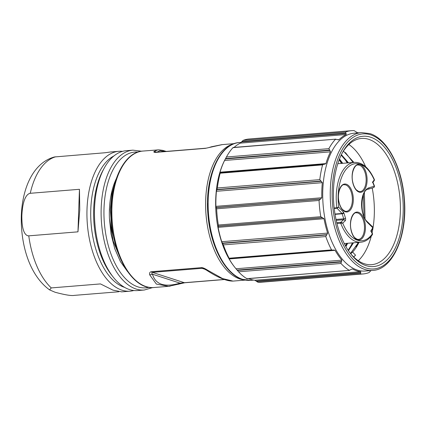 <?xml version="1.0" encoding="UTF-8"?>
<svg xmlns="http://www.w3.org/2000/svg" width="426" height="426" viewBox="0 0 426 426"><rect width="100%" height="100%" fill="white"/><g stroke="black" fill="none" stroke-linecap="round" stroke-linejoin="round"><path stroke-width="0.64" d="M205.018 269.285L202.025 268.316A3.424 1.81 -94.6 0 1 201.194 267.666C202.462 267.448 204.586 268.284 207.579 270.169L222.606 278.577L233.022 281.091L245.36 280.084M233.251 281.069L233.027 281.091C226.627 281.219 217.803 277.587 206.562 270.196L203.644 268.652M201.194 267.666L151.512 271.703C149.861 271.863 149.26 272.922 149.712 274.871L156.379 284.073L168.648 286.325L170.192 286.165M221.962 144.632L211.493 146.768C210.881 146.938 208.165 147.897 205.822 148.2L156.14 152.242A3.424 1.81 85.4 0 0 155.676 152.396L205.364 148.36L222.34 144.6M155.676 152.396C154.159 152.535 153.61 152.21 154.02 151.422L157.918 149.845M341.604 261.591L237.112 270.084L237.41 270.451L341.279 262.006L341.913 260.158A69.821 36.987 -94.6 0 1 335.092 250.334L229.193 258.944L229.103 258.55L229.193 258.944A69.821 36.987 85.4 0 0 234.556 266.995L234.162 266.49A69.134 36.625 -94.6 0 1 225.413 158.861L226.648 156.614A71.877 38.074 85.4 0 0 226.44 156.997L225.386 158.946L329.878 150.453L328.861 148.674A71.877 38.074 -94.6 0 1 335.416 139.313L338.952 139.755A69.821 36.987 -94.6 0 1 346.301 134.504L345.561 132.065A71.877 38.074 -94.6 0 1 351.503 130.67A71.877 38.074 -94.6 0 1 354.118 130.628L357.355 132.651A69.821 36.987 -94.6 0 1 358.607 132.837M248.688 278.604A69.821 36.987 85.4 0 0 250.77 279.387A69.821 36.987 85.4 0 0 254.87 280.292L360.769 271.681A69.821 36.987 -94.6 0 1 356.663 270.776A69.821 36.987 -94.6 0 1 352.59 269.04L352.291 268.992M246.856 278.306L246.814 278.663A71.877 38.074 85.4 0 1 238.549 271.793L340.97 263.465L341.279 262.006M237.41 270.451L238.549 271.793M237.112 270.084L236.015 268.769L341.913 260.158M234.556 266.995A69.821 36.987 85.4 0 0 236.015 268.769M326.939 234.641L222.447 243.134L223.373 244.886A71.877 38.074 85.4 0 0 229.129 258.225L331.556 249.897A71.877 38.074 -94.6 0 1 325.794 236.558L327.647 233.102A69.821 36.987 -94.6 0 1 324.016 218.724L320.778 216.706A71.877 38.074 -94.6 0 1 319.063 200.47L321.8 197.749A69.821 36.987 -94.6 0 1 322.328 182.674L319.793 179.655A71.877 38.074 -94.6 0 1 322.588 164.878L324.021 164.186L324.921 164.234M222.447 243.134L221.754 241.707L327.647 233.102M322.152 217.718L218.277 226.158L218.117 227.33A69.821 36.987 85.4 0 0 221.754 241.707M218.277 226.158L218.352 225.029A71.877 38.074 85.4 0 1 216.642 208.799L319.063 200.47M320.693 199.006L216.2 207.499L216.642 208.799M216.2 207.499L215.907 206.36L321.8 197.749M320.826 181.071L216.956 189.517L216.435 191.285A69.821 36.987 85.4 0 0 215.907 206.36M216.956 189.517L217.366 187.978A71.877 38.074 85.4 0 1 220.162 173.206L322.588 164.878M220.05 172.727L220.045 172.195L220.05 172.727L324.021 164.186M220.146 172.631L220.162 173.206M225.386 158.946L224.587 160.458A69.821 36.987 85.4 0 0 220.045 172.195L325.938 163.584A69.821 36.987 -94.6 0 1 330.485 151.848L329.878 150.453M233.091 147.849L232.995 147.641A71.877 38.074 85.4 0 0 226.648 156.614M345.779 133.104L241.909 141.549L240.402 143.115A69.821 36.987 85.4 0 0 234.066 147.412M241.909 141.549L243.139 140.388A71.877 38.074 85.4 0 1 249.077 138.993L351.503 130.67M338.569 139.904L337.983 139.834M233.182 147.481L335.837 139.137L232.995 147.641M324.543 164.228L325.938 163.584M335.092 250.334L333.595 250.051L229.31 258.715M333.095 250.216L331.556 249.897M334.112 249.945L333.595 250.051M351.887 269.099L349.24 270.34A71.877 38.074 -94.6 0 1 340.97 263.465M247.005 278.742L349.576 270.404L246.814 278.663M354.038 133.21A69.134 36.625 85.4 0 0 322.743 197.621A69.134 36.625 85.4 0 0 357.265 270.057A69.134 36.625 85.4 0 0 365.242 271.027L372.766 270.414A69.134 36.625 -94.6 0 1 364.789 269.445A69.134 36.625 -94.6 0 1 330.267 197.009A69.134 36.625 -94.6 0 1 361.562 132.598L354.038 133.21M360.758 272.635L256.266 281.128L256.67 281.474L360.54 273.034L360.769 271.681M360.54 273.034L360.534 273.987A71.877 38.074 -94.6 0 0 363.149 273.945A71.877 38.074 -94.6 0 0 369.086 272.549L370.987 270.563M256.67 281.474L258.108 282.316A71.877 38.074 85.4 0 0 260.723 282.273L363.149 273.945M256.266 281.128L254.87 280.292M366.078 265.648A65.37 34.628 85.4 0 0 403.166 212.67A65.37 34.628 85.4 0 0 370.561 137.177A65.37 34.628 85.4 0 0 342.626 152.279A65.37 34.628 85.4 0 0 350.896 254.05A65.37 34.628 85.4 0 0 366.078 265.648M350.3 253.278A63.32 33.542 85.4 0 0 364.411 263.774A63.32 33.542 85.4 0 0 371.712 264.663A63.32 33.542 85.4 0 0 400.376 205.673A63.32 33.542 85.4 0 0 368.756 139.334A63.32 33.542 85.4 0 0 361.456 138.445A63.32 33.542 85.4 0 0 342.163 153.142M356.067 246.819L358.17 242.415M364.022 216.328L363.383 194.895M353.074 162.476L345.411 152.54M353.66 256.947L355.534 255.19A58.224 30.842 -94.6 0 1 353.687 256.974M355.534 255.19L352.595 252.043A54.485 28.867 85.4 0 0 358.99 242.346M343.42 151.081L353.894 162.407M364.4 192.738L365.029 218.453M348.841 144.483A63.32 33.542 -94.6 0 1 365.652 166.715M372.202 188.01A63.32 33.542 -94.6 0 1 372.084 232.761M371.291 236.089A63.32 33.542 -94.6 0 1 358.287 260.739M350.46 253.47L358.57 242.383M352.595 252.043L350.72 253.784M341.386 154.67L348.511 162.849M347.818 162.902L341.162 155.128M345.582 245.983L346.998 243.321M342.03 163.376L339.245 159.59M348.159 250.243L352.787 242.852M353.479 242.793L348.452 250.685M345.486 245.813L346.594 243.358M341.503 163.419L339.176 159.766M350.294 247.266L352.382 242.884M347.291 162.945L343.825 157.732M339.479 158.989L342.722 163.318M347.696 243.267L345.901 246.558M372.968 182.232L374.119 180.778A1.369 1.012 -141.6 0 0 374.204 179.836A1.369 0.634 -23.6 0 0 374.305 179.383C369.028 167.844 362.382 162.173 354.368 162.37A40.044 21.215 -94.6 0 0 336.263 195.443A40.044 21.215 -94.6 0 0 336.87 207.766L338.697 207.158A38.675 20.491 -94.6 0 1 338.153 195.587A38.675 20.491 -94.6 0 1 352.036 164.558A38.675 20.491 -94.6 0 1 374.204 179.836L372.43 182.435M334.224 208.49L337.072 208.255L338.697 207.158L343.468 212.212A2.055 1.086 85.4 0 1 343.947 213.101A1.369 0.447 162.9 0 1 342.169 213.772A0.687 0.362 85.4 0 0 342.009 213.474L337.072 208.255A0.687 0.362 -94.6 0 1 336.87 207.766L334.165 207.984M372.281 234.785A1.369 0.98 -144.6 0 0 372.319 233.906A38.675 20.491 -94.6 0 1 342.728 223.086L340.837 222.271L343.59 219.725A0.687 0.362 85.4 0 0 343.713 218.82L342.169 213.772L335.054 214.353M336.013 219.443L343.713 218.82A1.369 0.447 -17.1 0 0 345.497 218.144A2.055 1.086 85.4 0 1 345.129 220.87L342.728 223.086L340.736 223.251A0.687 0.362 -94.6 0 1 340.837 222.271L336.726 222.606M371.254 231.014L372.787 228.544A1.369 0.943 -148.2 0 0 372.782 227.724L370.732 231.158L370.854 230.833L372.319 233.906A1.369 0.676 -25.4 0 0 372.393 233.416L371.243 230.993M373.282 187.653A1.369 1.156 -106.9 0 0 374.246 186.21L368.98 187.813A1.369 1.156 73.1 0 1 368.224 189.213L373.49 187.616A1.369 1.369 0 0 0 374.363 185.805L372.947 182.174M178.707 284.243L180.054 283.136L152.508 274.232C151.619 273.332 151.565 272.709 152.343 272.358L184.378 282.704L180.054 283.136C164.66 287.587 155.479 284.621 152.508 274.232L149.712 274.871M151.512 271.703A3.424 1.81 -94.6 0 0 152.343 272.358L202.025 268.316L203.33 268.545M206.28 269.86L207.579 270.169M211.493 146.773L211.887 146.714M165.352 151.491L159.931 150.761L156.773 152.189L154.02 151.422M116.234 178.851A58.011 30.731 85.4 0 0 109.439 218.389L111.037 234.018L114.78 248.763L120.425 261.601L127.582 271.602M94.529 208.543A70.162 37.168 85.4 0 0 113.236 277.124A70.162 37.168 85.4 0 0 129.525 289.573A70.162 37.168 85.4 0 0 137.619 290.564L144.276 290.021A70.162 37.168 -94.6 0 1 101.175 208.357A70.162 37.168 -94.6 0 1 101.186 208.005A70.162 37.168 -94.6 0 1 132.901 150.154L126.25 150.697A70.162 37.168 85.4 0 0 104.354 167.897A70.162 37.168 85.4 0 0 94.529 208.543M113.236 277.124L111.649 275.105A67.425 35.72 -94.6 0 1 103.119 170.144L104.354 167.897M113.907 155.959A67.425 35.72 85.4 0 0 91.111 223.783A67.425 35.72 85.4 0 0 124.413 287.31A67.425 35.72 85.4 0 0 124.589 287.364M133.828 290.505A70.162 37.168 -94.6 0 1 130.095 291.171A70.162 37.168 -94.6 0 1 122.001 290.186A70.162 37.168 -94.6 0 1 87.01 209.155A70.162 37.168 -94.6 0 1 118.726 151.31A70.162 37.168 -94.6 0 1 122.518 151.363M121.729 291.853L112.959 290.138L100.456 283.918L51.269 287.917L49.602 289.898L55.098 292.252C65.056 294.92 71.472 295.963 74.348 295.372L118.806 291.762M79.449 189.298L79.774 209.746L77.963 231.84L79.449 189.298L30.262 193.297C27.562 193.628 22.706 197.707 21.854 215.54C21.625 232.697 26.108 235.967 28.776 235.839L77.963 231.84M110.696 151.96L105.036 152.753L54.432 156.965C33.18 162.775 22.221 188.127 21.3 216.195C20.656 245.525 29.793 275.622 49.602 289.898M121.106 260.18L113.114 240.898L109.439 218.389M115.936 179.756L111.947 193.702L110.339 209.587L111.734 229.662L116.66 248.55M244.274 279.866A68.453 36.263 -94.6 0 1 205.678 199.879A68.453 36.263 -94.6 0 1 205.683 199.805A68.453 36.263 -94.6 0 1 233.23 144.025M153.972 287.518C132.843 290.218 112.144 254.95 111.303 216.53C109.695 182.243 123.913 151.938 142.88 151.06A68.453 36.263 85.4 0 0 111.937 207.499A68.453 36.263 85.4 0 0 111.931 207.563A68.453 36.263 85.4 0 0 153.972 287.518L168.669 286.32M239.46 142.524A69.134 36.625 85.4 0 0 208.165 206.935A69.134 36.625 85.4 0 0 242.692 279.371A69.134 36.625 85.4 0 0 250.664 280.34L242.319 279.328C225.045 274.253 210.183 245.759 207.915 214.39C204.496 177.749 219.161 143.349 239.46 142.524L241.238 142.38M345.561 132.065L243.139 140.388M258.108 282.316L360.534 273.987M223.373 244.886L325.794 236.558M222.638 243.416L326.508 234.971M218.117 227.33L324.016 218.724M218.181 226.254L322.674 217.761M320.778 216.706L218.352 225.029M216.323 207.611L320.192 199.166M216.435 191.285L322.328 182.674M216.818 189.799L321.31 181.306M319.793 179.655L217.366 187.978M224.587 160.458L330.485 151.848M329.474 150.101L225.604 158.547M328.861 148.674L226.44 156.997M240.402 143.115L346.301 134.504M241.585 141.97L346.077 133.471M370.924 134.914A67.766 35.901 85.4 0 0 370.641 134.818A67.766 35.901 -94.6 0 0 332.205 189.49A67.766 35.901 -94.6 0 0 365.716 267.911A67.766 35.901 85.4 0 0 365.998 268.007A67.766 35.901 -94.6 0 0 404.434 213.335A67.766 35.901 -94.6 0 0 370.924 134.914M367.547 221.903A1.369 0.99 134.4 0 1 367.75 222.787L372.782 227.724A1.369 0.99 -45.6 0 0 372.585 226.845L367.547 221.903C359.075 215.258 361.115 189.192 368.224 189.213M368.98 187.813A18.824 9.974 85.4 0 0 361.599 203.106A18.824 9.974 85.4 0 0 367.75 222.787M372.564 181.907L374.246 186.21A1.369 0.575 -21.4 0 0 374.363 185.805M345.497 218.144L343.947 213.101M345.348 211.797A14.031 7.434 85.4 0 0 345.987 211.951A14.031 7.434 85.4 0 0 353.319 199.831A14.031 7.434 85.4 0 0 346.306 184.218A14.031 7.434 85.4 0 0 345.667 184.064A14.031 7.434 85.4 0 0 338.335 196.184A14.031 7.434 85.4 0 0 345.348 211.797M359.123 192.099A14.031 7.434 85.4 0 0 359.768 192.254A14.031 7.434 85.4 0 0 367.1 180.134A14.031 7.434 85.4 0 0 360.087 164.521A14.031 7.434 85.4 0 0 359.443 164.367A14.031 7.434 85.4 0 0 352.11 176.486A14.031 7.434 85.4 0 0 359.123 192.099M357.457 239.859A14.031 7.434 85.4 0 0 358.101 240.014A14.031 7.434 85.4 0 0 365.433 227.894A14.031 7.434 85.4 0 0 358.42 212.281A14.031 7.434 85.4 0 0 357.776 212.121A14.031 7.434 85.4 0 0 350.444 224.246A14.031 7.434 85.4 0 0 357.457 239.859M335.001 214.044L342.009 213.474A1.369 0.969 -43.4 0 0 343.468 212.212M345.129 220.87A1.369 1.07 -132.7 0 0 343.59 219.725L336.205 220.327M344.283 243.544L360.859 242.197A40.044 21.215 -94.6 0 1 340.736 223.251L336.961 223.554M345.401 211.317A13.35 7.072 85.4 0 0 346.327 211.36A13.35 7.072 85.4 0 0 352.371 198.921A13.35 7.072 85.4 0 0 345.704 184.937A13.35 7.072 85.4 0 0 345.092 184.788A13.35 7.072 85.4 0 0 344.165 184.751C341.338 183.766 336.652 192.792 339.064 202.164C339.879 205.502 341.082 208 342.68 209.656L344.975 211.19L346.327 211.36M358.873 165.091A13.35 7.072 85.4 0 0 357.947 165.054C355.119 164.069 350.428 173.094 352.845 182.466C353.655 185.805 354.858 188.303 356.455 189.959L358.756 191.498L360.108 191.663A13.35 7.072 85.4 0 0 366.152 179.224A13.35 7.072 85.4 0 0 359.485 165.24A13.35 7.072 85.4 0 0 358.873 165.091M359.182 191.625A13.35 7.072 85.4 0 0 360.108 191.663M357.206 212.851A13.35 7.072 85.4 0 0 356.28 212.814C353.447 211.823 348.761 220.849 351.178 230.221C351.988 233.565 353.191 236.063 354.789 237.719L357.089 239.252L358.442 239.417A13.35 7.072 85.4 0 0 364.48 226.983A13.35 7.072 85.4 0 0 357.819 213A13.35 7.072 85.4 0 0 357.206 212.851M357.515 239.38A13.35 7.072 85.4 0 0 358.442 239.417M209.278 225.386A67.084 35.539 -94.6 0 1 207.494 203.442M224.358 279.536L184.772 282.757A3.424 1.81 85.4 0 1 184.378 282.704L224.177 279.472M205.817 148.2A3.424 1.81 85.4 0 0 205.364 148.36M148.994 287.31A68.112 36.082 -94.6 0 1 104.008 208.548A68.112 36.082 85.4 0 1 104.019 208.213A68.112 36.082 -94.6 0 1 138.003 152.071M28.776 235.839A70.162 37.168 85.4 0 0 51.269 287.917M55.849 156.752A70.162 37.168 85.4 0 0 30.262 193.297M142.88 151.06L158.903 149.835L162.769 150.378L166.236 151.422M221.93 144.638L234.268 143.631M253.619 280.1L250.664 280.34M372.766 270.414C393.049 269.589 407.709 235.253 404.322 198.638C402.069 167.237 387.197 138.695 369.906 133.615L361.562 132.598M360.859 242.197C365.22 241.787 369.028 239.316 372.276 234.795M372.292 234.774A1.369 1.369 0 0 0 372.393 233.416M372.787 228.544A1.369 1.369 0 0 0 372.585 226.845M337.791 163.717L354.368 162.37M374.119 180.778A1.369 1.369 0 0 0 374.31 179.394M184.772 282.757L168.643 286.325M152.657 287.582L144.276 290.021M141.57 151.214L132.901 150.154M130.095 291.171L121.479 291.874M118.726 151.31L110.11 152.007"/></g></svg>
